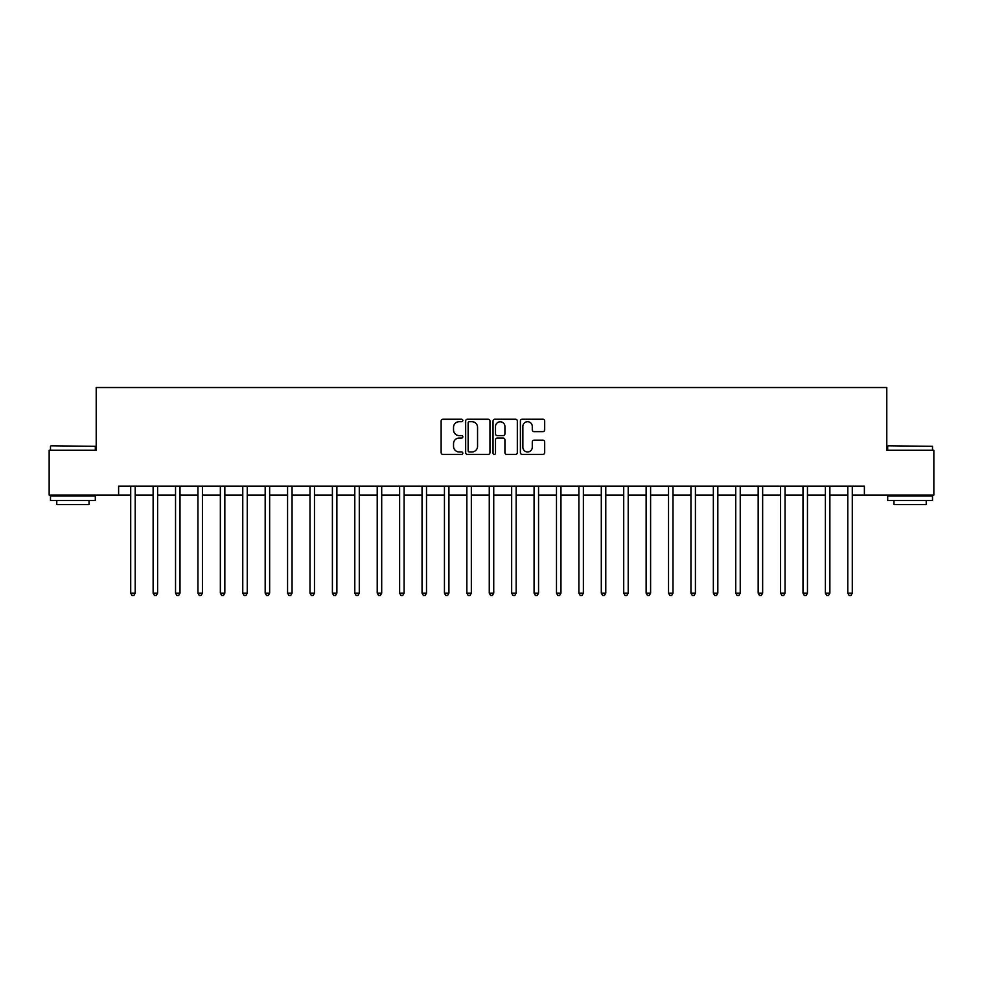 <?xml version="1.0" encoding="UTF-8"?>
<svg xmlns="http://www.w3.org/2000/svg" width="983" height="983" viewBox="0 0 983 983"><rect width="100%" height="100%" fill="white"/><g stroke="black" fill="none" stroke-linecap="round" stroke-linejoin="round"><path stroke-width="1.47" d="M462.821 420.454A1.229 1.229 0 0 0 461.58 419.225L442.891 419.225A1.757 1.757 0 0 0 441.134 420.982L441.134 452.659A1.757 1.757 0 0 0 442.891 454.416L461.58 454.416A1.229 1.229 0 0 0 462.821 453.188A1.229 1.229 0 0 0 461.58 451.959L459.172 451.959A5.628 5.628 0 0 1 453.532 446.319L453.532 443.689A5.628 5.628 0 0 1 459.172 438.049L461.58 438.049A1.229 1.229 0 0 0 462.821 436.821A1.229 1.229 0 0 0 461.58 435.592L459.172 435.592A5.628 5.628 0 0 1 453.532 429.964L453.532 427.322A5.628 5.628 0 0 1 459.172 421.695L461.58 421.695A1.229 1.229 0 0 0 462.821 420.454M542.923 431.635A1.757 1.757 0 0 0 544.68 429.866L544.68 420.982A1.757 1.757 0 0 0 542.923 419.225L522.157 419.225A1.757 1.757 0 0 0 520.4 420.982L520.4 452.659A1.757 1.757 0 0 0 522.157 454.416L542.923 454.416A1.757 1.757 0 0 0 544.68 452.659L544.68 441.92A1.757 1.757 0 0 0 542.923 440.163L534.039 440.163A1.757 1.757 0 0 0 532.282 441.92L532.282 447.253A4.706 4.706 0 0 1 527.576 451.959A4.706 4.706 0 0 1 522.87 447.253L522.87 426.401A4.706 4.706 0 0 1 527.576 421.695A4.706 4.706 0 0 1 532.282 426.401L532.282 429.866A1.757 1.757 0 0 0 534.039 431.635L542.923 431.635M118.611 495.088L49.15 495.088L49.15 450.263L96.211 450.263L96.211 387.523L886.789 387.523L886.789 450.263L933.85 450.263L933.85 495.088L864.389 495.088L864.389 486.118L118.611 486.118L118.611 495.088L130.714 495.088M489.964 420.982A1.757 1.757 0 0 0 488.195 419.225L467.441 419.225A1.757 1.757 0 0 0 465.672 420.982L465.672 452.659A1.757 1.757 0 0 0 467.441 454.416L488.195 454.416A1.757 1.757 0 0 0 489.964 452.659L489.964 420.982M494.805 419.225L515.559 419.225A1.757 1.757 0 0 1 517.328 420.982L517.328 452.659A1.757 1.757 0 0 1 515.559 454.416L506.675 454.416A1.757 1.757 0 0 1 504.918 452.659L504.918 439.819A1.757 1.757 0 0 0 503.161 438.049L497.263 438.049A1.757 1.757 0 0 0 495.506 439.819L495.506 453.188A1.229 1.229 0 0 1 494.277 454.416A1.229 1.229 0 0 1 493.036 453.188L493.036 420.982A1.757 1.757 0 0 1 494.805 419.225M135.199 495.088L153.127 495.088M157.612 495.088L175.539 495.088M180.012 495.088L197.939 495.088M202.424 495.088L220.352 495.088M224.837 495.088L242.764 495.088M247.249 495.088L265.177 495.088M269.649 495.088L287.577 495.088M292.062 495.088L309.989 495.088M314.474 495.088L332.401 495.088M336.874 495.088L354.802 495.088M359.286 495.088L377.214 495.088M381.699 495.088L399.626 495.088M404.111 495.088L422.039 495.088M426.511 495.088L444.439 495.088M448.924 495.088L466.851 495.088M471.336 495.088L489.264 495.088M493.736 495.088L511.664 495.088M516.149 495.088L534.076 495.088M538.561 495.088L556.489 495.088M560.961 495.088L578.889 495.088M583.374 495.088L601.301 495.088M605.786 495.088L623.714 495.088M628.198 495.088L646.126 495.088M650.599 495.088L668.526 495.088M673.011 495.088L690.938 495.088M695.423 495.088L713.351 495.088M717.823 495.088L735.751 495.088M740.236 495.088L758.163 495.088M762.648 495.088L780.576 495.088M785.061 495.088L802.988 495.088M807.461 495.088L825.388 495.088M829.873 495.088L847.801 495.088M852.286 495.088L864.389 495.088M469.37 421.695A1.229 1.229 0 0 0 468.141 422.923L468.141 450.718A1.229 1.229 0 0 0 469.37 451.959L471.926 451.959A5.628 5.628 0 0 0 477.554 446.319L477.554 427.322A5.628 5.628 0 0 0 471.926 421.695L469.37 421.695M504.918 426.487A4.706 4.706 0 0 0 500.212 421.781A4.706 4.706 0 0 0 495.506 426.487L495.506 433.835A1.757 1.757 0 0 0 497.263 435.592L503.161 435.592A1.757 1.757 0 0 0 504.918 433.835L504.918 426.487M135.421 486.118L135.335 486.352A1.794 1.794 0 0 0 135.199 487.015L135.199 593.142L130.714 593.142L130.714 487.015A1.794 1.794 0 0 0 130.592 486.352L130.493 486.118M135.199 593.142L133.86 595.477L132.066 595.477L130.714 593.142M157.833 486.118L157.735 486.352A1.794 1.794 0 0 0 157.612 487.015L157.612 593.142L153.127 593.142L153.127 487.015A1.794 1.794 0 0 0 152.992 486.352L152.906 486.118M157.612 593.142L156.26 595.477L154.466 595.477L153.127 593.142M180.233 486.118L180.147 486.352A1.794 1.794 0 0 0 180.012 487.015L180.012 593.142L175.539 593.142L175.539 487.015A1.794 1.794 0 0 0 175.404 486.352L175.318 486.118M180.012 593.142L178.673 595.477L176.879 595.477L175.539 593.142M202.645 486.118L202.559 486.352A1.794 1.794 0 0 0 202.424 487.015L202.424 593.142L197.939 593.142L197.939 487.015A1.794 1.794 0 0 0 197.816 486.352L197.718 486.118M202.424 593.142L201.085 595.477L199.291 595.477L197.939 593.142M225.058 486.118L224.96 486.352A1.794 1.794 0 0 0 224.837 487.015L224.837 593.142L220.352 593.142L220.352 487.015A1.794 1.794 0 0 0 220.229 486.352L220.131 486.118M224.837 593.142L223.485 595.477L221.703 595.477L220.352 593.142M51.03 445.791L95.314 446.319L51.03 445.791M72.902 500.458L50.489 500.458L50.489 495.985L95.314 495.985L95.314 500.458L72.902 500.458M89.035 500.458L89.035 504.586L56.768 504.586L56.768 500.458M888.227 445.791L932.511 446.319L888.227 445.791M910.098 500.458L887.686 500.458L887.686 495.985L932.511 495.985L932.511 500.458L910.098 500.458M926.232 500.458L926.232 504.586L893.965 504.586L893.965 500.458M247.47 486.118L247.372 486.352A1.794 1.794 0 0 0 247.249 487.015L247.249 593.142L242.764 593.142L242.764 487.015A1.794 1.794 0 0 0 242.629 486.352L242.543 486.118M247.249 593.142L245.897 595.477L244.103 595.477L242.764 593.142M269.87 486.118L269.784 486.352A1.794 1.794 0 0 0 269.649 487.015L269.649 593.142L265.177 593.142L265.177 487.015A1.794 1.794 0 0 0 265.041 486.352L264.955 486.118M269.649 593.142L268.31 595.477L266.516 595.477L265.177 593.142M292.283 486.118L292.197 486.352A1.794 1.794 0 0 0 292.062 487.015L292.062 593.142L287.577 593.142L287.577 487.015A1.794 1.794 0 0 0 287.454 486.352L287.355 486.118M292.062 593.142L290.722 595.477L288.928 595.477L287.577 593.142M314.695 486.118L314.597 486.352A1.794 1.794 0 0 0 314.474 487.015L314.474 593.142L309.989 593.142L309.989 487.015A1.794 1.794 0 0 0 309.854 486.352L309.768 486.118M314.474 593.142L313.122 595.477L311.328 595.477L309.989 593.142M337.095 486.118L337.009 486.352A1.794 1.794 0 0 0 336.874 487.015L336.874 593.142L332.401 593.142L332.401 487.015A1.794 1.794 0 0 0 332.266 486.352L332.18 486.118M336.874 593.142L335.535 595.477L333.741 595.477L332.401 593.142M359.508 486.118L359.422 486.352A1.794 1.794 0 0 0 359.286 487.015L359.286 593.142L354.802 593.142L354.802 487.015A1.794 1.794 0 0 0 354.679 486.352L354.58 486.118M359.286 593.142L357.947 595.477L356.153 595.477L354.802 593.142M381.92 486.118L381.822 486.352A1.794 1.794 0 0 0 381.699 487.015L381.699 593.142L377.214 593.142L377.214 487.015A1.794 1.794 0 0 0 377.091 486.352L376.993 486.118M381.699 593.142L380.347 595.477L378.566 595.477L377.214 593.142M404.332 486.118L404.234 486.352A1.794 1.794 0 0 0 404.111 487.015L404.111 593.142L399.626 593.142L399.626 487.015A1.794 1.794 0 0 0 399.491 486.352L399.405 486.118M404.111 593.142L402.76 595.477L400.966 595.477L399.626 593.142M426.733 486.118L426.647 486.352A1.794 1.794 0 0 0 426.511 487.015L426.511 593.142L422.039 593.142L422.039 487.015A1.794 1.794 0 0 0 421.904 486.352L421.818 486.118M426.511 593.142L425.172 595.477L423.378 595.477L422.039 593.142M449.145 486.118L449.059 486.352A1.794 1.794 0 0 0 448.924 487.015L448.924 593.142L444.439 593.142L444.439 487.015A1.794 1.794 0 0 0 444.316 486.352L444.218 486.118M448.924 593.142L447.584 595.477L445.791 595.477L444.439 593.142M471.557 486.118L471.459 486.352A1.794 1.794 0 0 0 471.336 487.015L471.336 593.142L466.851 593.142L466.851 487.015A1.794 1.794 0 0 0 466.716 486.352L466.63 486.118M471.336 593.142L469.985 595.477L468.191 595.477L466.851 593.142M493.957 486.118L493.871 486.352A1.794 1.794 0 0 0 493.736 487.015L493.736 593.142L489.264 593.142L489.264 487.015A1.794 1.794 0 0 0 489.129 486.352L489.043 486.118M493.736 593.142L492.397 595.477L490.603 595.477L489.264 593.142M516.37 486.118L516.284 486.352A1.794 1.794 0 0 0 516.149 487.015L516.149 593.142L511.664 593.142L511.664 487.015A1.794 1.794 0 0 0 511.541 486.352L511.443 486.118M516.149 593.142L514.809 595.477L513.015 595.477L511.664 593.142M538.782 486.118L538.684 486.352A1.794 1.794 0 0 0 538.561 487.015L538.561 593.142L534.076 593.142L534.076 487.015A1.794 1.794 0 0 0 533.941 486.352L533.855 486.118M538.561 593.142L537.209 595.477L535.416 595.477L534.076 593.142M561.182 486.118L561.096 486.352A1.794 1.794 0 0 0 560.961 487.015L560.961 593.142L556.489 593.142L556.489 487.015A1.794 1.794 0 0 0 556.353 486.352L556.267 486.118M560.961 593.142L559.622 595.477L557.828 595.477L556.489 593.142M583.595 486.118L583.509 486.352A1.794 1.794 0 0 0 583.374 487.015L583.374 593.142L578.889 593.142L578.889 487.015A1.794 1.794 0 0 0 578.766 486.352L578.668 486.118M583.374 593.142L582.034 595.477L580.24 595.477L578.889 593.142M606.007 486.118L605.909 486.352A1.794 1.794 0 0 0 605.786 487.015L605.786 593.142L601.301 593.142L601.301 487.015A1.794 1.794 0 0 0 601.178 486.352L601.08 486.118M605.786 593.142L604.434 595.477L602.653 595.477L601.301 593.142M628.42 486.118L628.321 486.352A1.794 1.794 0 0 0 628.198 487.015L628.198 593.142L623.714 593.142L623.714 487.015A1.794 1.794 0 0 0 623.578 486.352L623.492 486.118M628.198 593.142L626.847 595.477L625.053 595.477L623.714 593.142M650.82 486.118L650.734 486.352A1.794 1.794 0 0 0 650.599 487.015L650.599 593.142L646.126 593.142L646.126 487.015A1.794 1.794 0 0 0 645.991 486.352L645.905 486.118M650.599 593.142L649.259 595.477L647.465 595.477L646.126 593.142M673.232 486.118L673.146 486.352A1.794 1.794 0 0 0 673.011 487.015L673.011 593.142L668.526 593.142L668.526 487.015A1.794 1.794 0 0 0 668.403 486.352L668.305 486.118M673.011 593.142L671.672 595.477L669.878 595.477L668.526 593.142M695.645 486.118L695.546 486.352A1.794 1.794 0 0 0 695.423 487.015L695.423 593.142L690.938 593.142L690.938 487.015A1.794 1.794 0 0 0 690.803 486.352L690.717 486.118M695.423 593.142L694.072 595.477L692.278 595.477L690.938 593.142M718.045 486.118L717.959 486.352A1.794 1.794 0 0 0 717.823 487.015L717.823 593.142L713.351 593.142L713.351 487.015A1.794 1.794 0 0 0 713.216 486.352L713.13 486.118M717.823 593.142L716.484 595.477L714.69 595.477L713.351 593.142M740.457 486.118L740.371 486.352A1.794 1.794 0 0 0 740.236 487.015L740.236 593.142L735.751 593.142L735.751 487.015A1.794 1.794 0 0 0 735.628 486.352L735.53 486.118M740.236 593.142L738.897 595.477L737.103 595.477L735.751 593.142M762.869 486.118L762.771 486.352A1.794 1.794 0 0 0 762.648 487.015L762.648 593.142L758.163 593.142L758.163 487.015A1.794 1.794 0 0 0 758.04 486.352L757.942 486.118M762.648 593.142L761.297 595.477L759.515 595.477L758.163 593.142M785.282 486.118L785.184 486.352A1.794 1.794 0 0 0 785.061 487.015L785.061 593.142L780.576 593.142L780.576 487.015A1.794 1.794 0 0 0 780.441 486.352L780.355 486.118M785.061 593.142L783.709 595.477L781.915 595.477L780.576 593.142M807.682 486.118L807.596 486.352A1.794 1.794 0 0 0 807.461 487.015L807.461 593.142L802.988 593.142L802.988 487.015A1.794 1.794 0 0 0 802.853 486.352L802.767 486.118M807.461 593.142L806.121 595.477L804.327 595.477L802.988 593.142M830.094 486.118L830.008 486.352A1.794 1.794 0 0 0 829.873 487.015L829.873 593.142L825.388 593.142L825.388 487.015A1.794 1.794 0 0 0 825.265 486.352L825.167 486.118M829.873 593.142L828.534 595.477L826.74 595.477L825.388 593.142M852.507 486.118L852.408 486.352A1.794 1.794 0 0 0 852.286 487.015L852.286 593.142L847.801 593.142L847.801 487.015A1.794 1.794 0 0 0 847.665 486.352L847.579 486.118M852.286 593.142L850.934 595.477L849.14 595.477L847.801 593.142M50.489 450.263L50.489 446.319M60.713 495.985L60.713 495.088M85.091 495.985L85.091 495.088M95.314 450.263L95.314 446.319M887.686 450.263L887.686 446.319M897.909 495.985L897.909 495.088M922.287 495.985L922.287 495.088M932.511 450.263L932.511 446.319"/></g></svg>
